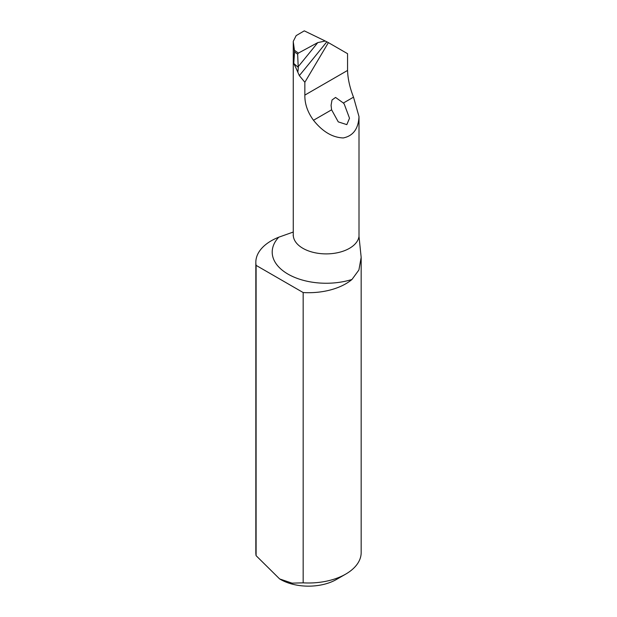 <?xml version="1.0" encoding="UTF-8"?>
<svg xmlns="http://www.w3.org/2000/svg" width="617" height="617" viewBox="0 0 617 617"><rect width="100%" height="100%" fill="white"/><g stroke="black" fill="none" stroke-linecap="round" stroke-linejoin="round"><path stroke-width="0.93" d="M256.101 555.67L279.632 578.931L292.018 583.142L303.171 582.841A52.669 30.41 0 0 0 345.744 574.095A52.669 30.41 0 0 0 361.169 552.593L361.169 257.358L358.909 269.976L351.968 279.47A53.987 31.166 180 0 1 288.016 274.125A53.987 31.166 180 0 1 278.753 237.206A52.669 30.41 0 0 0 255.831 262.302A52.669 30.41 0 0 0 256.101 265.372L256.101 555.67A52.669 30.41 0 0 1 255.831 552.593L255.831 262.302M345.744 574.095L336.435 579.471A39.503 22.806 180 0 1 280.565 579.471L279.632 578.931M359.001 116.598C358.408 128.783 353.171 135.902 343.283 137.946C332.524 137.568 322.591 131.676 313.49 120.269C307.559 112.124 304.682 103.733 304.852 95.095L304.852 82.269L328.391 42.619L347.564 53.687L347.564 70.438C347.818 78.76 349.8 87.668 353.518 97.162L359.001 116.598L359.001 236.45L361.169 257.358M343.376 103.016L335.548 97.432L332.015 100L331.074 105.276L331.607 109.811L338.263 121.873L346.816 124.626L349.515 118.233L344.224 104.042L343.376 103.016L353.518 97.162M328.391 42.619L326.825 41.817A1646.202 566.213 -50.2 0 1 299.338 75.613L294.301 64.245M293.461 60.528L293.268 41.37L296.168 35.616L304.281 30.85L325.275 41.023L317.794 42.596L298.389 53.093L297.649 54.157L298.196 66.682A1640.942 564.401 129.8 0 0 317.794 42.596M299.338 75.613L304.852 82.269M297.649 54.157L294.556 51.982L293.754 63.451L295.265 66.551M293.33 59.217L293.754 63.451L298.312 67.415L298.196 66.682M297.926 71.557L298.312 67.415M256.101 265.372L303.171 292.551A52.669 30.41 0 0 0 351.968 279.47M303.171 292.551L303.171 582.841M278.753 237.206L293.268 232.038M294.556 51.982L294.456 50.332L298.389 53.093M293.33 42.18L294.456 50.332M326.825 41.817L325.275 41.023M331.607 109.811L313.49 120.269M347.564 70.438L304.852 95.095M293.268 41.37L293.268 234.884A32.917 19.004 0 0 0 324.827 253.872A32.917 19.004 0 0 0 359.001 236.45M293.268 234.884L293.144 235.694M331.082 105.276L331.082 105.723"/></g></svg>
